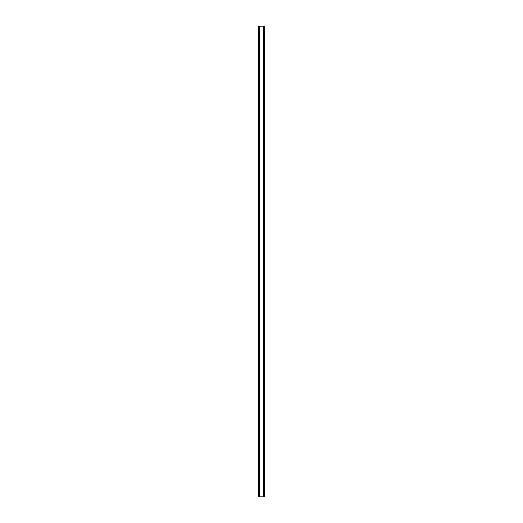 <?xml version="1.0" encoding="UTF-8"?>
<svg xmlns="http://www.w3.org/2000/svg" width="523" height="523" viewBox="0 0 523 523"><rect width="100%" height="100%" fill="white"/><g stroke="black" fill="none" stroke-linecap="round" stroke-linejoin="round"><path stroke-width="0.78" d="M259.787 496.85L259.787 26.15L258.31 26.15L258.31 496.85L264.69 496.85L264.69 26.15L264.331 26.15L264.331 496.85M259.787 26.15L263.213 26.15L263.213 496.85M263.213 26.15L264.331 26.15M258.669 26.15L258.669 496.85M259.428 26.15L259.428 496.85M263.572 26.15L263.572 496.85"/></g></svg>

